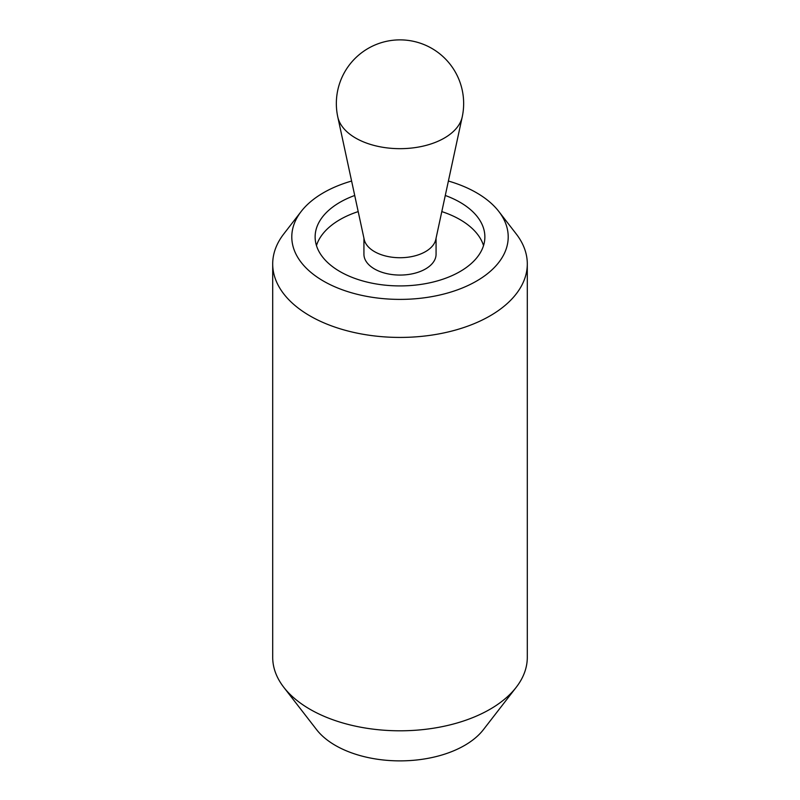 <?xml version="1.0" encoding="UTF-8"?>
<svg xmlns="http://www.w3.org/2000/svg" width="800" height="800" viewBox="0 0 800 800"><rect width="100%" height="100%" fill="white"/><g stroke="black" fill="none" stroke-linecap="round" stroke-linejoin="round"><path stroke-width="1.2" d="M354.72 195.48A84.87 49 0 0 0 315.13 236.92A84.87 49 0 0 0 339.99 271.57A84.87 49 0 0 0 432.48 282.19A84.87 49 0 0 0 484.87 236.92A84.87 49 0 0 0 460.01 202.27A84.87 49 0 0 0 445.28 195.48M483.53 245.58A84.87 49 0 0 0 460.01 219.6A84.87 49 0 0 0 441.81 211.6A84.87 49 180 0 1 460.01 219.6A84.87 49 180 0 1 483.53 245.58M351.6 181.04A108.21 62.47 0 0 0 301.22 211.42L283.79 233.92A127.3 73.5 0 0 0 272.7 263.93A127.3 73.5 0 0 0 309.98 315.9A127.3 73.5 0 0 0 448.72 331.83A127.3 73.5 0 0 0 527.3 263.93A127.3 73.5 0 0 0 516.21 233.92L498.78 211.42A108.21 62.47 0 0 0 476.51 192.75A108.21 62.47 0 0 0 448.4 181.04M301.22 211.42A108.21 62.47 0 0 0 323.49 281.1A108.21 62.47 0 0 0 461.36 288.38A108.21 62.47 0 0 0 498.78 211.42M272.7 263.93L272.7 657.3A127.3 73.5 0 0 0 283.79 687.31A127.3 73.5 0 0 0 309.98 709.27A127.3 73.5 0 0 0 516.21 687.31A127.3 73.5 0 0 0 527.3 657.3L527.3 263.93M516.21 687.31L483.4 729.66A91.36 52.75 180 0 1 335.4 745.43A91.36 52.75 180 0 1 316.6 729.66L283.79 687.31M358.19 211.6A84.87 49 0 0 0 316.47 245.58A84.87 49 180 0 1 358.19 211.6M462.22 116.95L435.79 239.48A36.07 20.82 180 0 1 411.71 256.6A36.07 20.82 180 0 1 374.5 251.63A36.07 20.82 180 0 1 364.21 239.48L337.78 116.95A62.7 36.2 180 0 0 355.66 138.07A62.7 36.2 180 0 0 420.36 146.71A62.7 36.2 180 0 0 462.22 116.95A63.65 63.65 0 0 0 362.51 52.09A63.65 63.65 0 0 0 337.78 116.95M363.93 238.2L363.93 254.24A36.07 20.82 0 0 0 374.5 268.97A36.07 20.82 0 0 0 413.8 273.48A36.07 20.82 0 0 0 436.07 254.24L436.07 238.2"/></g></svg>
